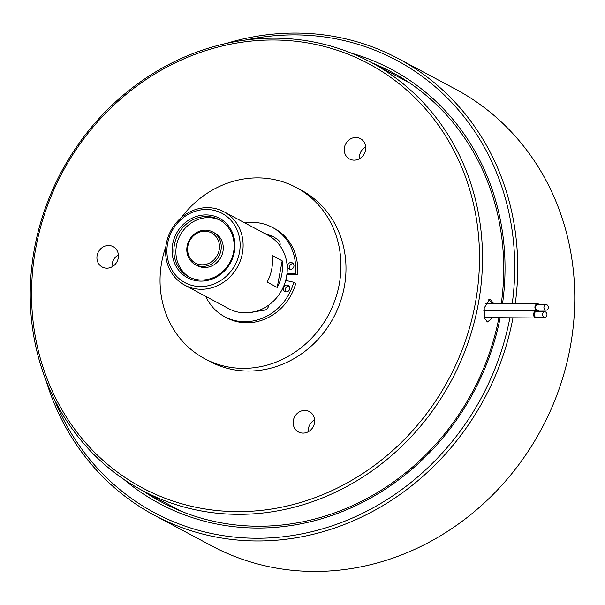 <?xml version="1.0" encoding="UTF-8"?>
<svg xmlns="http://www.w3.org/2000/svg" width="605" height="605" viewBox="0 0 605 605"><rect width="100%" height="100%" fill="white"/><g stroke="black" fill="none" stroke-linecap="round" stroke-linejoin="round"><path stroke-width="0.91" d="M493.642 303.498L489.853 298.991L484.204 307.953L484.363 318.101L487.88 322.094L492.515 317.64M300.609 39.885A242.688 221.188 118.1 0 1 370.744 62.209A242.688 221.188 118.1 0 1 467.733 343.534A242.688 221.188 118.1 0 1 212.136 512.632A242.688 221.188 118.1 0 1 142.001 490.307A242.688 221.188 118.1 0 1 45.012 208.982A242.688 221.188 118.1 0 1 300.609 39.885M492.115 303.491A11.555 9.158 90.4 0 0 488.053 299.679M211.72 509.932A240.382 219.086 -61.9 0 0 475.19 303.997A240.382 219.086 -61.9 0 0 299.346 41.684A240.382 219.086 -61.9 0 0 35.877 247.626A240.382 219.086 -61.9 0 0 211.72 509.932M537.974 311.741A3.464 2.745 90.4 0 0 536.332 311.038A3.464 2.745 90.4 0 0 533.633 313.715A3.464 2.745 90.4 0 0 536.28 317.973A3.464 2.745 90.4 0 0 537.936 317.292M539.32 304.534A3.464 2.745 90.4 0 0 537.679 303.831A3.464 2.745 90.4 0 0 534.979 306.516A3.464 2.745 90.4 0 0 537.626 310.766A3.464 2.745 90.4 0 0 539.282 310.085M537.626 310.766L485.467 310.373A3.464 2.745 -89.6 0 1 483.932 309.76M306.024 410.508A11.555 10.535 -61.9 0 0 293.856 418.562A11.555 10.535 -61.9 0 0 298.469 431.962A11.555 10.535 -61.9 0 0 301.812 433.021A11.555 10.535 -61.9 0 0 313.98 424.967A11.555 10.535 -61.9 0 0 309.367 411.574A11.555 10.535 -61.9 0 0 306.024 410.508M314.638 419.862A11.555 10.535 -61.9 0 0 308.293 431.743M357.101 137.569A11.555 10.535 -61.9 0 0 344.933 145.616A11.555 10.535 -61.9 0 0 349.554 159.017A11.555 10.535 -61.9 0 0 352.889 160.075A11.555 10.535 -61.9 0 0 365.065 152.029A11.555 10.535 -61.9 0 0 360.444 138.628A11.555 10.535 -61.9 0 0 357.101 137.569M365.723 146.917A11.555 10.535 -61.9 0 0 359.378 158.797M109.792 245.585A11.555 10.535 -61.9 0 0 97.624 253.639A11.555 10.535 -61.9 0 0 102.237 267.032A11.555 10.535 -61.9 0 0 105.58 268.098A11.555 10.535 -61.9 0 0 117.748 260.044A11.555 10.535 -61.9 0 0 113.135 246.643A11.555 10.535 -61.9 0 0 109.792 245.585M118.406 254.932A11.555 10.535 -61.9 0 0 112.061 266.813M296.246 187.497L301.282 190.189A97.08 88.474 118.1 0 1 342.506 294.869A97.08 88.474 118.1 0 1 209.784 361.427L204.755 358.742A97.08 88.474 -61.9 0 0 337.469 292.177A97.08 88.474 -61.9 0 0 296.246 187.497A97.08 88.474 -61.9 0 0 181.205 217.709M165.921 246.311A97.08 88.474 -61.9 0 0 163.531 254.062A97.08 88.474 -61.9 0 0 204.755 358.742M544.787 311.794L536.325 311.726A2.775 2.201 90.4 0 0 534.17 313.874A2.775 2.201 90.4 0 0 536.287 317.277L544.742 317.338A2.775 2.201 90.4 0 0 546.905 315.197A2.775 2.201 90.4 0 0 544.787 311.794A2.775 2.201 90.4 0 0 542.625 313.935A2.775 2.201 90.4 0 0 544.742 317.338M546.133 304.587L537.671 304.527A2.775 2.201 90.4 0 0 535.516 306.667A2.775 2.201 90.4 0 0 537.633 310.07L546.088 310.138A2.775 2.201 90.4 0 0 548.251 307.99A2.775 2.201 90.4 0 0 546.133 304.587A2.775 2.201 90.4 0 0 543.971 306.735A2.775 2.201 90.4 0 0 546.088 310.138M293.765 282.255L295.777 283.329A50.616 46.131 118.1 0 1 241.274 322.42A50.616 46.131 118.1 0 1 226.648 317.769L224.637 316.687A50.616 46.131 -61.9 0 0 239.262 321.346A50.616 46.131 -61.9 0 0 293.765 282.255L285.696 280.433A41.601 37.918 -61.9 0 0 287.02 273.369A41.601 37.918 -61.9 0 0 279.964 245.736A41.601 37.918 -61.9 0 0 268.091 235.353L223.963 211.773A41.601 37.918 118.1 0 1 240.593 259.999A41.601 37.918 118.1 0 1 196.776 288.986A41.601 37.918 118.1 0 1 184.752 285.159A41.601 37.918 118.1 0 1 168.129 236.933A41.601 37.918 118.1 0 1 211.947 207.946A41.601 37.918 118.1 0 1 223.963 211.773M272.341 227.397L274.352 228.478A50.616 46.131 118.1 0 1 297.38 274.738L295.369 273.657A50.616 46.131 -61.9 0 0 272.341 227.397A50.616 46.131 -61.9 0 0 257.715 222.746A50.616 46.131 -61.9 0 0 244.919 222.965M205.7 296.352A50.616 46.131 -61.9 0 0 224.637 316.687M272.121 255.446L282.187 260.823A41.601 37.918 118.1 0 1 277.203 287.458L267.138 282.081A41.601 37.918 118.1 0 0 272.121 255.446M184.752 285.159L228.879 308.739A41.601 37.918 -61.9 0 0 240.903 312.566A41.601 37.918 -61.9 0 0 247.717 312.793A41.601 37.918 -61.9 0 0 268.87 305.003A41.601 37.918 -61.9 0 0 285.696 280.433M285.878 291.829A3.464 3.161 -61.9 0 0 288.146 285.394A3.464 3.161 -61.9 0 0 283.488 287.488A3.464 3.161 -61.9 0 0 285.878 291.829M290.09 269.316A3.464 3.161 -61.9 0 0 292.359 262.88A3.464 3.161 -61.9 0 0 287.708 264.975A3.464 3.161 -61.9 0 0 290.09 269.316M196.36 286.286A39.295 35.808 -61.9 0 0 239.429 252.625A39.295 35.808 -61.9 0 0 210.684 209.746A39.295 35.808 -61.9 0 0 167.615 243.414A39.295 35.808 -61.9 0 0 196.36 286.286M197.374 280.886A33.744 30.757 118.1 0 1 172.682 244.065A33.744 30.757 118.1 0 1 209.67 215.153A33.744 30.757 118.1 0 1 234.362 251.975A33.744 30.757 118.1 0 1 197.374 280.886M209.92 216.771A32.36 29.494 -61.9 0 0 175.843 239.315A32.36 29.494 -61.9 0 0 188.775 276.825A32.36 29.494 -61.9 0 0 198.13 279.805A32.36 29.494 -61.9 0 0 232.207 257.261A32.36 29.494 -61.9 0 0 219.275 219.751A32.36 29.494 -61.9 0 0 209.92 216.771M220.273 220.311A32.36 29.494 -61.9 0 0 211.939 217.845A32.36 29.494 -61.9 0 0 178.067 239.807A32.36 29.494 -61.9 0 0 189.796 277.347M195.309 264.597L197.321 265.671A18.49 16.849 -61.9 0 0 202.667 267.372A18.49 16.849 -61.9 0 0 222.141 254.493A18.49 16.849 -61.9 0 0 214.752 233.054L212.741 231.98A18.49 16.849 118.1 0 1 220.129 253.412A18.49 16.849 118.1 0 1 200.656 266.298A18.49 16.849 118.1 0 1 195.309 264.597A18.49 16.849 118.1 0 1 187.921 243.165A18.49 16.849 118.1 0 1 207.394 230.278A18.49 16.849 118.1 0 1 212.741 231.98M200.406 264.68A17.106 15.586 -61.9 0 0 219.154 250.024A17.106 15.586 -61.9 0 0 206.638 231.36A17.106 15.586 -61.9 0 0 187.89 246.016A17.106 15.586 -61.9 0 0 200.406 264.68M512.98 317.791A258.872 235.935 118.1 0 1 229.318 539.153A258.872 235.935 118.1 0 1 154.509 515.339L211.561 545.816A258.872 235.935 -61.9 0 0 286.369 569.63A258.872 235.935 -61.9 0 0 559.005 389.257A258.872 235.935 -61.9 0 0 455.542 89.169L398.498 58.693A258.872 235.935 118.1 0 1 515.271 303.665M226.323 43.424A258.872 235.935 118.1 0 1 323.69 34.878A258.872 235.935 118.1 0 1 398.498 58.693M54.178 398.96A256.558 233.825 -61.9 0 0 228.902 536.453A256.558 233.825 -61.9 0 0 509.902 317.769M512.223 303.642A256.558 233.825 -61.9 0 0 322.435 36.686A256.558 233.825 -61.9 0 0 245.993 39.975M177.915 509.894A243.845 222.239 118.1 0 1 174.958 507.913M143.075 490.882A243.845 222.239 -61.9 0 0 161.595 502.089A243.845 222.239 -61.9 0 0 232.063 524.52A243.845 222.239 -61.9 0 0 498.936 317.693M500.176 317.701A246.159 224.349 118.1 0 1 230.8 526.32A246.159 224.349 118.1 0 1 123.798 479.311M351.482 53.187A246.159 224.349 118.1 0 1 502.543 303.566M501.295 303.559A243.845 222.239 -61.9 0 0 391.42 71.942A243.845 222.239 -61.9 0 0 371.818 62.776M403.694 79.815A243.845 222.239 118.1 0 1 406.976 81.176M154.509 515.339A258.872 235.935 118.1 0 1 46.116 380.696M266.329 234.407L274.148 237.069M293.251 263.621A3.464 3.161 -61.9 0 0 290.203 269.323M289.039 286.135A3.464 3.161 -61.9 0 0 285.991 291.837M282.187 260.823L277.203 287.458M264.317 233.333L273.15 236.517L278.315 240.034A5.937 5.407 118.1 0 1 279.964 245.736M247.717 312.793L265.217 310.032A5.937 5.407 -61.9 0 0 268.87 305.003M287.02 273.369L295.369 273.657M286.838 274.874A39.295 35.808 118.1 0 1 285.802 280.455M297.38 274.738L286.906 274.375M485.512 303.438A3.464 2.745 -89.6 0 1 485.52 303.438L537.679 303.831M483.834 310.668A3.464 2.745 -89.6 0 1 484.174 310.645L536.332 311.038M486.753 321.799A11.555 9.158 90.4 0 0 492.009 317.64M409.94 83.15L370.744 62.209M536.28 317.973L484.227 317.58M181.197 511.255L142.001 490.307"/></g></svg>
